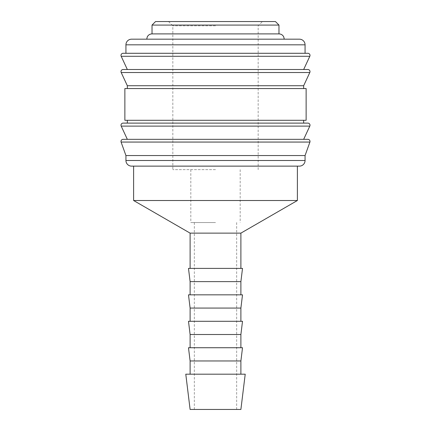 <?xml version="1.0" encoding="UTF-8"?>
<svg xmlns="http://www.w3.org/2000/svg" width="431" height="431" viewBox="0 0 431 431"><rect width="100%" height="100%" fill="white"/><g stroke="black" fill="none" stroke-linecap="round" stroke-linejoin="round"><path stroke-width="0.32" stroke-dasharray="2.15 1.62" d="M123.11 139.332L307.89 139.332M123.11 123.11L307.89 123.11M123.11 69.51L307.89 69.51M123.11 53.288L307.89 53.288M125.933 155.553L305.067 155.553M121.084 142.063L309.916 142.063M215.5 139.332L303.661 139.332M124.871 120.287L306.129 120.287M215.5 123.11L127.339 123.11L215.5 123.11M124.871 88.549L306.129 88.549M127.339 85.731L303.661 85.731M215.5 69.51L303.661 69.51M125.933 53.288L305.067 53.288M152.024 25.079L278.976 25.079M278.976 33.893L152.024 33.893M155.553 21.55L275.447 21.55M185.783 374.189L245.217 374.189M190.109 409.45L240.891 409.45M190.109 360.962L240.891 360.962M188.487 347.736L242.513 347.736M190.109 334.515L240.891 334.515M188.487 321.289L242.513 321.289M190.109 308.068L240.891 308.068M188.487 294.842L242.513 294.842M190.109 281.621L240.891 281.621M188.487 268.394L242.513 268.394M190.109 233.133L240.891 233.133M133.615 200.517L297.385 200.517M215.5 166.129L133.615 166.129L215.5 166.129M215.5 222.552L190.814 222.552L215.5 222.552M215.5 169.658L172.831 169.658L215.5 169.658M215.5 25.817L172.831 25.817L215.5 25.817M215.5 39.183L146.734 39.183L215.5 39.183M131.574 39.183L299.426 39.183M215.5 120.287L303.661 120.287L215.5 120.287M131.574 166.129L299.426 166.129M125.933 160.488L305.067 160.488M121.192 126.116L309.808 126.116M121.192 72.516L309.808 72.516M121.192 56.294L309.808 56.294M125.933 44.824L305.067 44.824M194.343 222.552L194.343 409.45M190.814 169.658L190.814 222.552M168.564 21.55L172.831 25.817L172.831 169.658M258.169 169.658L258.169 25.817L262.436 21.55M240.186 169.658L240.186 222.552M236.657 222.552L236.657 409.45"/><path stroke-width="0.65" d="M120.992 141.449A2.117 2.117 0 0 1 123.11 139.332L307.89 139.332A2.117 2.117 0 0 1 309.916 142.063L121.084 142.063A2.117 2.117 0 0 1 120.992 141.449M120.992 125.227A2.117 2.117 0 0 1 123.11 123.11L307.89 123.11A2.117 2.117 0 0 1 309.808 126.116L121.192 126.116A2.117 2.117 0 0 1 120.992 125.227M120.992 71.627A2.117 2.117 0 0 1 123.11 69.51L307.89 69.51A2.117 2.117 0 0 1 309.808 72.516L121.192 72.516A2.117 2.117 0 0 1 120.992 71.627M305.067 44.824L305.067 53.288L215.5 53.288L307.89 53.288A2.117 2.117 0 0 1 309.808 56.294L121.192 56.294A2.117 2.117 0 0 1 123.11 53.288L215.5 53.288L125.933 53.288L125.933 44.824A5.641 5.641 0 0 1 131.574 39.183L299.426 39.183A5.641 5.641 0 0 1 305.067 44.824L125.933 44.824M305.067 160.488A5.641 5.641 0 0 1 299.426 166.129L131.574 166.129A5.641 5.641 0 0 1 125.933 160.488L305.067 160.488L305.067 155.553L125.933 155.553L125.933 160.488M215.5 88.549L124.871 88.549L124.871 120.287L306.129 120.287L306.129 88.549L215.5 88.549M309.808 72.516L303.661 85.731L127.339 85.731L127.339 88.549M152.024 25.079L155.553 21.55L275.447 21.55L278.976 25.079L152.024 25.079L152.024 33.893L278.976 33.893C281.12 33.979 282.704 34.965 283.727 36.856L284.266 39.183M215.5 374.189L185.783 374.189L190.109 409.45L240.891 409.45L245.217 374.189L215.5 374.189M190.109 360.962L188.487 347.736L242.513 347.736L240.891 360.962L190.109 360.962L190.109 374.189M190.109 334.515L188.487 321.289L242.513 321.289L240.891 334.515L190.109 334.515L190.109 347.736M190.109 308.068L188.487 294.842L242.513 294.842L240.891 308.068L190.109 308.068L190.109 321.289M190.109 281.621L188.487 268.394L242.513 268.394L240.891 281.621L190.109 281.621L190.109 294.842M297.385 166.129L297.385 200.517L240.891 233.133L190.109 233.133L190.109 268.394M297.385 200.517L133.615 200.517L190.109 233.133M309.808 56.294L303.661 69.51L215.5 69.51M309.808 126.116L303.661 139.332L215.5 139.332M125.933 155.553L121.084 142.063M127.339 139.332L121.192 126.116M127.339 120.287L127.339 123.11M127.339 85.731L121.192 72.516M127.339 69.51L121.192 56.294M133.615 166.129L133.615 200.517M146.734 39.183L147.273 36.856C148.296 34.965 149.88 33.979 152.024 33.893M240.891 233.133L240.891 268.394M240.891 281.621L240.891 294.842M240.891 308.068L240.891 321.289M240.891 334.515L240.891 347.736M240.891 360.962L240.891 374.189M278.976 25.079L278.976 33.893M303.661 85.731L303.661 88.549M303.661 120.287L303.661 123.11M305.067 155.553L309.916 142.063"/></g></svg>
